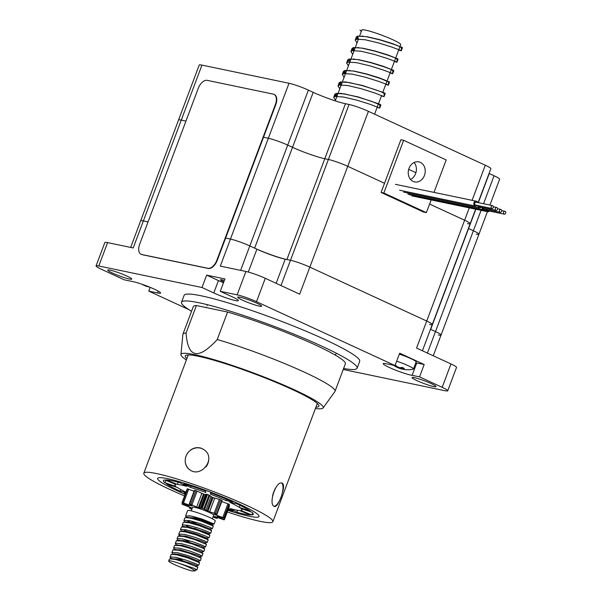 <?xml version="1.0" encoding="UTF-8"?>
<svg xmlns="http://www.w3.org/2000/svg" width="601" height="601" viewBox="0 0 601 601"><rect width="100%" height="100%" fill="white"/><g stroke="black" fill="none" stroke-linecap="round" stroke-linejoin="round"><path stroke-width="0.9" d="M478.118 202.59L490.852 168.708A14.77 1.57 -159.4 0 0 485.292 165.23L368.413 111.32A14.77 1.57 -159.4 0 0 349.046 104.476L345.47 103.733A24.618 2.614 20.6 0 1 313.196 92.329L308.388 90.112A14.77 1.57 -159.4 0 0 289.021 83.269L201.944 65.111A14.77 1.57 -159.4 0 0 199.209 65.036L178.542 120.027A14.77 1.57 20.6 0 1 181.269 120.102L185.949 121.079L181.269 120.102A14.77 1.57 -159.4 0 0 178.542 120.027L140.649 220.845A14.77 1.57 20.6 0 1 143.376 220.92L148.056 221.897L143.376 220.92L133.212 247.958L107.587 242.616A14.77 1.57 -159.4 0 0 104.852 242.541L96.07 265.912A14.77 1.57 -159.4 0 0 101.629 269.383L124.272 279.826L131.679 281.373A16.4 1.743 -159.4 0 1 149.258 286.977A16.4 1.743 -159.4 0 1 160.587 293.048A16.4 1.743 -159.4 0 1 157.552 292.957L148.778 291.132L188.706 309.545M263.516 137.253L268.354 138.26A14.77 1.57 20.6 0 1 287.714 145.104L292.522 147.32A24.618 2.614 -159.4 0 0 324.795 158.724L328.379 159.468A14.77 1.57 20.6 0 1 347.739 166.312L384.527 183.282L347.739 166.312A14.77 1.57 -159.4 0 0 328.379 159.468L324.795 158.724A24.618 2.614 20.6 0 1 292.522 147.32L287.714 145.104A14.77 1.57 -159.4 0 0 268.354 138.26L263.516 137.253M429.595 204.07L464.626 220.221A14.77 1.57 20.6 0 1 470.185 223.7A14.77 1.57 -159.4 0 0 464.626 220.221L429.595 204.07M468.397 228.44A24.618 2.614 -159.4 0 0 468.585 228.53L473.393 230.746A14.77 1.57 20.6 0 1 478.952 234.217A14.77 1.57 -159.4 0 0 473.393 230.746L468.585 228.53A24.618 2.614 20.6 0 1 468.397 228.44M481.07 210.327L435.5 331.564L430.504 329.265A24.618 2.614 -159.4 0 0 430.692 329.348L435.5 331.564A14.77 1.57 20.6 0 1 441.059 335.042A14.77 1.57 20.6 0 1 438.324 334.96M289.021 83.269L230.453 239.078L225.615 238.071L230.453 239.078A14.77 1.57 20.6 0 1 249.821 245.922L254.629 248.138A24.618 2.614 -159.4 0 0 286.902 259.542L290.486 260.293A14.77 1.57 20.6 0 1 309.846 267.129L426.725 321.047A14.77 1.57 20.6 0 1 432.284 324.517A14.77 1.57 20.6 0 1 429.557 324.442M408.695 169.354A125.549 13.342 20.6 0 1 415.907 172.75M431.15 199.923L426.372 212.641L423.615 212.063L381.079 192.448L400.89 139.748L403.647 140.318L446.182 159.941L433.99 192.38M381.079 192.448L383.836 193.019L403.647 140.318M426.372 212.641L383.836 193.019M424.434 175.447A10.255 8.414 -78.2 0 1 414.637 181.938A10.255 8.414 -78.2 0 1 408.492 170.181A10.255 8.414 -78.2 0 1 418.822 161.857A10.255 8.414 -78.2 0 1 424.434 175.447M414.089 162.495A10.255 8.414 -78.2 0 1 415.614 173.614A10.255 8.414 -78.2 0 1 410.551 179.459M477.712 202.507A2.464 2.021 101.8 0 0 476.33 201.215A2.464 2.021 101.8 0 0 475.969 201.177A2.464 2.021 101.8 0 0 473.813 203.431A2.464 2.021 101.8 0 0 475.331 206.03A2.464 2.021 101.8 0 0 477.111 205.399M492.662 205.625L476.135 202.176A1.48 1.21 101.8 0 0 475.526 205.069L492.061 208.517A1.48 1.21 101.8 0 0 492.444 205.602A1.48 1.21 101.8 0 0 492.061 208.517M477.803 205.542A2.464 2.021 101.8 0 0 477.803 205.677A2.464 2.021 101.8 0 0 479.335 207.878A2.464 2.021 101.8 0 0 481.123 207.247M477.803 205.677L476.999 205.504M478.621 205.715A1.48 1.21 101.8 0 0 479.538 206.917L496.073 210.365A1.48 1.21 101.8 0 0 496.674 207.473A1.48 1.21 101.8 0 0 496.073 210.365M481.964 207.42A2.464 2.021 101.8 0 0 483.279 209.741A2.464 2.021 101.8 0 0 483.497 209.802A2.464 2.021 101.8 0 0 485.277 209.163M482.776 207.593A1.48 1.21 101.8 0 0 483.692 208.832L500.227 212.281A1.48 1.21 101.8 0 0 500.836 209.388A1.48 1.21 101.8 0 0 500.227 212.281M486.059 209.328A2.464 2.021 101.8 0 0 486.359 210.726A2.464 2.021 101.8 0 0 487.591 211.687A2.464 2.021 101.8 0 0 489.372 211.056M409.101 194.619L486.359 210.726L409.116 194.619M486.87 209.501A1.48 1.21 101.8 0 0 487.794 210.726L504.329 214.174A1.48 1.21 101.8 0 0 504.93 211.282A1.48 1.21 101.8 0 0 504.329 214.174M224.331 280.494A7.633 0.811 -159.4 0 0 220.477 279.796A7.633 0.811 -159.4 0 0 223.835 281.816M96.07 265.912A14.77 1.57 -159.4 0 1 98.797 265.988L202.011 287.511L213.791 292.942A16.4 1.743 -159.4 0 0 229.582 298.99A16.4 1.743 -159.4 0 0 238.319 300.628A16.4 1.743 -159.4 0 0 230.206 295.902L220.266 291.32L237.14 294.836A14.77 1.57 -159.4 0 1 256.499 301.679L395.03 365.573L386.255 363.74A16.4 1.743 -159.4 0 0 383.22 363.658A16.4 1.743 -159.4 0 0 394.549 369.728A16.4 1.743 -159.4 0 0 412.128 375.332L419.536 376.872L442.178 387.322L450.96 363.951L416.568 348.084L426.725 321.047A14.77 1.57 20.6 0 1 432.284 324.517L422.413 350.781M343.231 369.495L445.01 390.718A14.77 1.57 -159.4 0 0 447.737 390.793A14.77 1.57 -159.4 0 0 442.178 387.322M129.388 279.029A12.801 1.36 -159.4 0 0 131.754 279.097A12.801 1.36 -159.4 0 0 120.253 273.32A12.801 1.36 -159.4 0 0 107.789 270.089A12.801 1.36 -159.4 0 0 115.768 274.484A12.801 1.36 -159.4 0 0 129.388 279.029M240.062 297.247A12.801 1.36 -159.4 0 0 237.695 297.179A12.801 1.36 -159.4 0 0 249.197 302.957A12.801 1.36 -159.4 0 0 261.66 306.187A12.801 1.36 -159.4 0 0 253.675 301.8A12.801 1.36 -159.4 0 0 240.062 297.247M433.652 386.541A12.801 1.36 -159.4 0 0 436.018 386.608A12.801 1.36 -159.4 0 0 424.516 380.831A12.801 1.36 -159.4 0 0 412.053 377.601A12.801 1.36 -159.4 0 0 420.039 381.996A12.801 1.36 -159.4 0 0 433.652 386.541M181.525 302.228L184.109 295.354A93.794 9.969 20.6 0 1 201.44 295.85A93.794 9.969 20.6 0 1 301.214 329.198A93.794 9.969 20.6 0 1 359.699 361.351L357.114 368.225A93.794 9.969 -159.4 0 0 298.629 336.072A93.794 9.969 -159.4 0 0 198.856 302.724A93.794 9.969 -159.4 0 0 181.525 302.228A93.794 9.969 -159.4 0 0 191.524 311.303M368.413 111.32L299.681 294.174L265.281 278.308A14.77 1.57 -159.4 0 0 245.922 271.464L220.297 266.115L230.453 239.078A14.77 1.57 20.6 0 1 249.821 245.922L256.897 249.182A21.598 2.299 -159.4 0 0 285.212 259.189L290.486 260.293A14.77 1.57 20.6 0 1 309.846 267.129L426.725 321.047L469.268 207.871M447.737 390.793L456.52 367.421A14.77 1.57 -159.4 0 0 450.96 363.951M148.778 291.132L150.197 287.361M395.03 365.573L399.68 353.2L424.186 364.499L419.536 376.872M202.011 287.511L206.661 275.138L218.441 280.569A16.4 1.743 -159.4 0 0 223.489 282.74M220.266 291.32L224.917 278.939L206.661 275.138M130.65 247.424L140.649 220.845A14.77 1.57 20.6 0 1 143.376 220.92L201.944 65.111M427.409 353.087L435.5 331.564A14.77 1.57 20.6 0 1 441.059 335.042L433.261 355.784M343.614 368.473A93.794 9.969 -159.4 0 0 357.114 368.225M415.802 362.786A16.4 1.743 -159.4 0 0 416.778 362.959L424.186 364.499M416.778 362.959L412.128 375.332M396.683 361.186A13.785 1.465 20.6 0 1 413.473 368.969A13.785 1.465 20.6 0 1 413.233 369.127A24.618 24.618 0 0 1 405.239 369.63A24.573 20.164 101.8 0 0 405.382 369.645M395.24 365.01A24.573 20.164 101.8 0 0 397.779 366.993L399.71 367.677A24.573 13.808 -65.2 0 0 402.144 367.399A23.897 15.709 -118.9 0 0 404.36 368.421A24.573 13.808 114.8 0 1 401.934 368.698L402.219 369.044A24.573 20.164 101.8 0 0 405.239 369.63M402.377 367.519L402.219 369.044M402.693 369.172A24.573 20.164 -78.2 0 1 400.559 368.698L400.499 368.676M400.559 368.698L398.628 368.015M396.885 366.956A24.573 13.808 114.8 0 1 396.743 366.835L397.021 366.475M393.52 365.258A24.618 24.618 0 0 0 395.796 366.685A24.573 13.808 -65.2 0 0 396.405 366.986L396.127 366.648A24.573 20.164 -78.2 0 1 394.504 365.461M396.405 366.986L396.375 365.986M399.334 354.117A13.785 1.465 20.6 0 1 416.132 361.907L413.473 368.969M400.176 368.578A24.573 20.164 -78.2 0 0 400.289 368.616A24.476 13.755 -65.2 0 0 400.341 368.631A24.476 13.755 -65.2 0 0 401.941 368.961A24.573 20.164 101.8 0 1 401.062 368.653A24.573 13.808 114.8 0 0 401.723 368.698A24.476 20.081 -78.2 0 1 399.507 367.677A24.573 13.808 -65.2 0 1 398.839 367.632A24.573 20.164 101.8 0 1 398.02 367.151A24.476 13.755 114.8 0 1 396.367 366.805A24.573 20.164 -78.2 0 0 397.186 367.286A24.573 13.808 -65.2 0 1 396.585 367.068A24.476 20.081 101.8 0 0 398.298 367.887A24.476 20.081 101.8 0 0 398.809 368.09A24.573 13.808 114.8 0 0 399.041 368.18A24.573 13.808 114.8 0 0 399.41 368.308A24.573 20.164 -78.2 0 0 400.176 368.578A24.618 24.618 0 0 0 400.341 368.631M148.875 286.895L148.59 286.549L148.875 286.895A24.573 20.164 101.8 0 0 149.431 287.045M149.349 287.023A24.573 20.164 -78.2 0 1 147.222 286.549L147.155 286.527M147.222 286.549L145.284 285.866M143.549 284.806A24.573 13.808 114.8 0 1 143.549 284.799A24.476 13.755 114.8 0 1 143.023 284.656A24.573 20.164 -78.2 0 0 143.842 285.137A24.573 13.808 -65.2 0 1 143.241 284.919A24.476 20.081 101.8 0 0 144.954 285.738A24.476 20.081 101.8 0 0 145.465 285.941A24.573 13.808 114.8 0 0 145.697 286.031A24.573 13.808 114.8 0 0 146.066 286.159A24.573 20.164 -78.2 0 0 146.832 286.429A24.618 24.618 0 0 0 146.997 286.482A24.476 13.755 -65.2 0 0 148.597 286.805A24.573 20.164 101.8 0 1 147.718 286.504A24.573 13.808 114.8 0 0 148.162 286.542M141.919 284.235A24.618 24.618 0 0 0 142.46 284.536A24.573 13.808 -65.2 0 0 143.061 284.836L142.783 284.498L143.061 284.836M489.92 205.054L499.626 179.226A14.77 1.57 -159.4 0 0 494.067 175.755L489.259 173.539A24.618 2.614 20.6 0 1 489.071 173.449M476.225 234.142A14.77 1.57 -159.4 0 0 478.952 234.217L441.059 335.042M467.45 223.617A14.77 1.57 -159.4 0 0 470.185 223.7L432.284 324.517M315.427 408.477A75.959 8.068 -159.4 0 0 323.09 407.989L334.915 391.529A81.24 8.632 -159.4 0 0 335.027 391.304L345.365 363.808A81.24 8.632 -159.4 0 0 306.81 341.12A81.24 8.632 -159.4 0 0 227.576 312.032L196.399 305.533L186.062 333.029A81.24 8.632 -159.4 0 0 182.937 334.141A81.24 8.632 -159.4 0 0 182.884 334.381L180.939 354.552A75.959 8.068 -159.4 0 0 186.378 359.976M196.399 305.533A81.24 8.632 -159.4 0 0 193.274 306.645L182.937 334.141M335.027 391.304A81.24 8.632 -159.4 0 0 296.473 368.616A81.24 8.632 -159.4 0 0 217.239 339.527L227.576 312.032M323.09 407.989A75.959 8.068 -159.4 0 0 264.801 377.285A75.959 8.068 -159.4 0 0 183.914 353.29A75.959 8.068 -159.4 0 0 180.939 354.552M186.062 333.029C187.85 358.098 198.24 360.269 217.239 339.527M315.923 407.155A71.391 7.588 -159.4 0 0 318.921 406.171A71.391 7.588 -159.4 0 0 254.764 373.95A71.391 7.588 -159.4 0 0 185.266 355.935A71.391 7.588 -159.4 0 0 186.873 358.647M188.098 452.568C191.674 448.271 195.971 446.798 200.997 448.143L204.024 449.713C216.999 458.36 200.794 478.884 189.413 469.524C186.483 467.24 185.085 464.145 185.221 460.231M279.375 500.873C277.579 504.923 275.919 506.808 274.387 506.515L273.958 506.29C268.384 503.48 276.099 480.364 282.124 483.151L282.575 483.377C283.972 484.812 283.86 488.102 282.237 493.256M192.418 485.713A54.158 5.755 -159.4 0 0 157.642 478.396A54.158 5.755 -159.4 0 0 185.131 494.307A54.158 5.755 -159.4 0 1 157.642 478.396A54.158 5.755 -159.4 0 1 192.418 485.713A54.158 5.755 -159.4 0 1 259.039 516.507A54.158 5.755 -159.4 0 0 192.418 485.713M227.877 510.369A54.158 5.755 -159.4 0 0 259.039 516.507A54.158 5.755 -159.4 0 1 227.877 510.369M227.283 511.954A68.927 7.325 -159.4 0 0 228.605 512.398A68.927 7.325 -159.4 0 0 272.869 521.706A68.927 7.325 -159.4 0 0 210.921 490.596A68.927 7.325 -159.4 0 0 143.819 473.197A68.927 7.325 -159.4 0 0 184.537 495.893M205.707 491.04A48.005 5.101 -159.4 0 0 183.703 483.752L190.54 487.419A35.699 3.794 20.6 0 1 205.767 492.459L205.707 491.04M191.065 486.014L190.54 487.419M273.981 506.312A12.305 4.305 108.3 0 0 281.486 495.87A12.305 4.305 108.3 0 0 281.659 483.061M275.408 488.23A12.305 4.305 108.3 0 0 272.553 495.825M205.903 467.007A12.305 11.457 -53.6 0 0 208.735 459.472M204.115 449.781A12.305 11.457 -53.6 0 0 187.76 453.004A12.305 11.457 -53.6 0 0 189.495 469.576M194.484 490.363L194.739 490.318A23.447 2.494 20.6 0 1 195.956 490.664L203.491 494.052A15.017 1.593 20.6 0 1 204.37 494.345L207.48 494.473A23.447 2.494 20.6 0 1 208.99 495.036L212.176 497.237A15.017 1.593 20.6 0 1 213.062 497.598L220.544 499.769A23.447 2.494 20.6 0 1 221.769 500.332L222.039 500.565M213.062 516.898L215.564 517.994A23.447 2.494 -159.4 0 0 216.781 518.34L214.324 516.379A15.017 1.593 -159.4 0 0 214.865 516.484L223.857 519.775A23.447 2.494 -159.4 0 0 224.316 519.767L217.239 516.469A15.017 1.593 -159.4 0 0 217.231 516.349L224.256 518.28A23.447 2.494 -159.4 0 0 223.782 517.927L214.782 514.546A15.017 1.593 -159.4 0 0 214.234 514.253L216.6 514.08A23.447 2.494 -159.4 0 0 215.376 513.517L207.893 511.346A15.017 1.593 -159.4 0 0 207.007 510.985L203.822 508.784A23.447 2.494 -159.4 0 0 202.312 508.221L199.201 508.093A15.017 1.593 -159.4 0 0 198.322 507.8L190.787 504.412A23.447 2.494 -159.4 0 0 189.57 504.066L192.027 506.027A15.017 1.593 -159.4 0 0 191.486 505.914L182.494 502.631A23.447 2.494 -159.4 0 0 182.035 502.639L187.196 488.883A23.447 2.494 20.6 0 1 187.662 488.883L194.018 491.257M185.499 493.323L184.086 493.038A48.005 5.101 -159.4 0 0 185.393 493.624M228.14 509.686A48.005 5.101 -159.4 0 0 232.985 511.15L228.493 508.747M230.025 508.581L236.862 512.247A48.005 5.101 -159.4 0 0 250.392 514.989L239.386 510.474A35.699 3.794 20.6 0 1 230.025 508.581M240.851 510.467L251.857 514.974A48.005 5.101 -159.4 0 0 253.276 514.343A48.005 5.101 -159.4 0 0 251.736 512.127L240.768 508.491A35.699 3.794 20.6 0 1 241.76 510.016A35.699 3.794 20.6 0 1 240.851 510.467M239.258 507.379L250.226 511.008A48.005 5.101 -159.4 0 0 236.509 503.661L229.762 502.293A35.699 3.794 20.6 0 1 239.258 507.379L240.024 505.343M225.856 500.505L232.602 501.873A48.005 5.101 -159.4 0 0 210.523 492.82L210.583 494.24A35.699 3.794 20.6 0 1 225.856 500.505L226.367 499.153M186.663 486.329L179.827 482.663A48.005 5.101 -159.4 0 0 166.297 479.921L177.303 484.429A35.699 3.794 20.6 0 1 186.663 486.329M175.838 484.444L164.832 479.936A48.005 5.101 -159.4 0 0 163.404 480.56A48.005 5.101 -159.4 0 0 164.952 482.783L175.92 486.412A35.699 3.794 20.6 0 1 174.929 484.894A35.699 3.794 20.6 0 1 175.838 484.444M185.942 492.151A35.699 3.794 20.6 0 1 177.43 487.524L166.462 483.895A48.005 5.101 -159.4 0 0 180.18 491.25L185.852 492.399M221.754 501.55L228.951 504.179A23.447 2.494 20.6 0 1 229.424 504.532L223.857 519.467M229.034 505.719L229.484 506.019M180.818 489.545L180.18 491.25M165.861 480.357L164.952 482.783M178.136 482.212L177.303 484.429M211.041 493.015L210.583 494.24M252.623 512.931L251.857 514.974M237.605 510.272L236.862 512.247M181.998 502.646L189.112 505.937A15.017 1.593 -159.4 0 0 189.12 506.05L182.095 504.126A23.447 2.494 -159.4 0 0 182.569 504.479L191.569 507.86A15.017 1.593 -159.4 0 0 192.117 508.153L192.267 508.236M192.2 508.416L189.751 508.326A23.447 2.494 -159.4 0 0 190.975 508.889L191.884 509.235M191.268 510.873L192.636 507.244A11.261 1.194 20.6 0 1 203.596 510.084A11.261 1.194 20.6 0 1 213.716 515.162L212.348 518.791M186.821 517.589L185.611 515.943L187.625 510.587A14.77 1.57 20.6 0 1 202.004 514.313A14.77 1.57 20.6 0 1 215.278 520.984L214.009 524.095L208.735 522.585L195.768 517.145M189.157 515.666L189.721 515.756M176.281 562.386A14.77 1.57 -159.4 0 0 168.678 560.996A14.77 1.57 -159.4 0 0 171.353 563.047A14.77 1.57 -159.4 0 0 192.057 570.95L195.235 570.845L192.17 568.922C188.962 567.096 183.666 564.917 176.281 562.386L194.048 568.313L196.903 569.868L194.604 570.236M171.315 558.832L170.286 556.977L175.995 557.337L186.49 560.282L195.768 563.73L198.623 565.286L196.324 565.654M172.757 554.137L172.014 552.394L177.716 552.755L188.218 555.7L197.489 559.148L200.351 560.703L198.052 561.071M174.485 549.554L173.734 547.812L179.436 548.172L189.939 551.109L199.209 554.565L202.071 556.12L199.772 556.488M176.296 545.077L175.454 543.229L181.164 543.589L191.659 546.527L200.937 549.983L203.792 551.538L201.493 551.906M177.926 540.389L177.182 538.646L182.884 539.007L193.387 541.944L202.657 545.4L205.512 546.955L203.213 547.323M179.767 535.784L178.903 534.064L184.605 534.424L195.107 537.362L204.378 540.817L207.24 542.372L204.941 542.741M181.374 531.224L180.623 529.481L186.325 529.842L196.827 532.779L206.105 536.235L208.96 537.79L206.624 538.158L192.891 532.929M183.373 526.754L182.501 525.95L182.351 524.898L188.053 525.259L198.548 528.196L207.826 531.652L210.681 533.207L208.352 533.575L194.611 528.347M184.815 522.059L184.071 520.316L189.773 520.676L200.276 523.614L209.546 527.069L212.408 528.625L210.11 528.993M185.611 515.943L191.494 516.094L201.996 519.031L214.129 524.042M192.17 568.922L195.235 570.845M171.601 558.847L176.702 558.953L193.89 564.339L196.369 565.564L197.812 567.276L196.903 569.868M182.554 560.425L177.01 557.57M170.113 557.187L171.232 554.475L174.027 553.942L178.422 554.37L187.55 556.842L198.09 560.981L199.562 562.784L198.623 565.286M175.049 549.682L180.15 549.787L197.331 555.174L199.81 556.398L201.252 558.111L200.351 560.703M176.769 545.099L181.87 545.205L199.059 550.591L201.538 551.816L202.973 553.529L202.071 556.12M178.489 540.517L183.59 540.622L200.779 546.008L203.258 547.233L204.701 548.946L203.792 551.538M189.45 542.094L183.906 539.24M180.217 535.934L185.318 536.039L202.499 541.426L204.979 542.65L206.421 544.363L205.512 546.955M178.722 534.274L179.842 531.562L182.636 531.029L187.039 531.457L196.159 533.928L206.706 538.068L208.179 539.871L207.24 542.372M183.658 526.769L188.759 526.874L205.948 532.261L208.427 533.485L209.869 535.198L208.96 537.79M182.171 525.109L183.29 522.397L186.085 521.863L190.479 522.292L199.607 524.763L210.147 528.903L211.62 530.706L210.681 533.207M196.339 523.764L190.795 520.909M187.106 517.604L192.207 517.709L201.327 520.181L211.83 524.41L198.563 519.407L192.515 516.327M168.678 560.996L169.332 559.268L170.091 558.862L175.207 559.426L185.709 562.363L197.812 567.276M171.811 554.28L176.934 554.843L187.437 557.781L199.532 562.694M171.833 552.604L172.953 549.892L178.655 550.261L189.157 553.198L201.252 558.111M173.554 548.022L174.673 545.31L180.375 545.678L190.878 548.615L202.973 553.529M175.282 543.439L176.393 540.727L182.103 541.095L192.598 544.033L204.701 548.946M177.002 538.857L178.121 536.145L183.823 536.513L194.326 539.45L206.421 544.363M180.428 531.367L185.544 531.93L196.046 534.867L208.141 539.781M186.731 531.397L183.868 529.729M180.443 529.691L181.562 526.979L187.272 527.347L197.767 530.285L209.869 535.198M191.546 528.399L185.596 525.146M183.868 522.201L188.992 522.757L199.494 525.702L211.59 530.615M193.267 523.817L187.324 520.571M183.891 520.526L184.83 518.024L185.589 517.619L190.712 518.175L201.215 521.12L213.31 526.033L212.408 528.625M382.845 92.178L400.709 44.647A20.75 2.201 -159.4 0 0 392.896 39.771A20.75 2.201 -159.4 0 0 372.913 32.123A20.75 2.201 -159.4 0 0 361.862 30.05L359.586 36.113M399.973 46.608L392.408 43.55L379.749 39.658L367.001 36.699L358.857 36.233L357.715 36.826L358.459 39.095M395.661 58.064L388.103 55.007L375.445 51.115L362.696 48.155L354.552 47.689L353.411 48.283L354.154 50.552M391.356 69.521L383.799 66.463L371.14 62.572L358.384 59.612L350.248 59.146L349.098 59.739L349.85 62.008M387.052 80.977L379.486 77.92L366.835 74.028L354.079 71.068L345.943 70.602L344.794 71.196L345.545 73.465M381.44 95.897L384.047 96.641L384.204 92.809L362.523 85.485L345.808 81.984L341.631 82.059L340.489 82.653L341.24 84.921M377.135 107.354L379.742 108.097L379.9 104.266L358.219 96.941L341.503 93.44L337.326 93.516L336.184 94.109L336.928 96.378M399.823 46.991L402.43 47.734L401.22 47.096L392.941 43.993L379.652 39.839L366.257 36.661L357.715 36.12L356.378 36.962L358.166 39.884M395.518 58.447L398.125 59.191L396.915 58.552L388.637 55.45L375.34 51.295L361.952 48.118L353.411 47.577L352.073 48.418L353.861 51.34M391.213 69.904L393.82 70.648L392.603 70.009L384.324 66.906L371.035 62.752L357.648 59.574L349.106 59.033L347.769 59.875L348.017 61.107M348.723 61.993L349.557 62.797M388.516 81.894L380.02 78.363L366.73 74.208L353.335 71.038L344.794 70.49L343.464 71.331L345.252 74.254M382.604 92.817L385.203 93.561L383.994 92.922L375.715 89.819L362.426 85.665L349.031 82.495L340.489 81.946L339.152 82.788L340.94 85.71M379.907 104.807L371.41 101.276L358.121 97.122L344.726 93.951L336.184 93.403L334.847 94.244L336.635 97.167M361.464 31.109L359.954 30.073L361.314 31.5M398.666 50.071L401.273 50.815L400.063 50.176L391.784 47.073L378.495 42.919L365.1 39.741L356.558 39.2L355.221 40.042L357.009 42.956M394.361 61.527L396.968 62.271L395.758 61.633L387.48 58.53L374.183 54.375L360.795 51.198L352.254 50.657L350.916 51.498L352.704 54.413M390.057 72.984L392.663 73.728L391.446 73.089L383.168 69.986L369.878 65.832L356.491 62.654L347.949 62.113L346.612 62.955L348.4 65.87M385.752 84.441L388.359 85.184L387.142 84.546L378.863 81.443L365.573 77.289L352.178 74.111L343.637 73.57L342.3 74.411L344.095 77.326M385.203 93.561L384.047 96.641L374.558 92.9L361.269 88.745L347.874 85.567L339.332 85.026L337.995 85.868L339.783 88.783M380.899 105.017L379.742 108.097L370.254 104.356L356.964 100.202L343.569 97.024L335.027 96.483L333.69 97.324L335.478 100.239M141.258 254.351A9.849 5.529 -65.2 0 0 141.438 254.441A9.849 5.529 -65.2 0 0 142.114 254.666L208.254 268.459A9.849 5.529 -65.2 0 0 217.209 260.443L275.776 104.634A9.849 5.529 -65.2 0 0 274.387 94.537A9.849 5.529 -65.2 0 0 274.199 94.462M275.408 104.461A9.849 5.529 -65.2 0 0 274.018 94.372A9.849 5.529 -65.2 0 0 273.342 94.147L207.202 80.354A9.849 5.529 -65.2 0 0 198.247 88.37L139.68 244.186A9.849 5.529 -65.2 0 0 141.07 254.276A9.849 5.529 -65.2 0 0 141.746 254.501L207.886 268.286A9.849 5.529 -65.2 0 0 216.841 260.271L275.408 104.461L275.776 104.634M308.388 90.112L240.633 270.36M313.196 92.329L254.629 248.138M345.47 103.733L286.902 259.542M349.046 104.476L280.99 285.55M475.834 209.238L430.692 329.348M98.797 265.988L107.587 242.616M256.499 301.679L265.281 278.308M237.14 294.836L245.922 271.464M256.897 249.182L248.303 272.043M285.212 259.189L276.144 283.311M218.441 280.569L213.791 292.942M158.243 291.117L157.552 292.957M400.972 367.602L400.717 368.278M483.55 203.724L494.067 175.755M478.321 202.635L489.259 173.539M472.101 200.328L485.292 165.23M190.787 504.412L195.956 490.664M191.944 504.848L197.113 491.1M189.57 504.066L194.739 490.318M183.485 502.924L188.654 489.176M189.931 505.426L190.216 504.66M182.494 502.631L187.662 488.883M182.035 502.639L187.196 488.883M182.539 504.164L182.929 503.127M188.271 505.914L188.421 505.516M189.48 508.085L189.841 507.139M217.036 518.295L217.389 517.356M224.338 519.722L229.499 505.974M218.103 516.965L218.261 516.544M224.256 518.28L229.424 504.532M223.782 517.927L228.951 504.179M222.783 517.484L227.952 503.736M216.345 515.207L216.691 514.291M216.6 514.08L221.769 500.332M215.376 513.517L220.544 499.769M214.219 513.104L219.388 499.356M209.561 511.924L214.73 498.176M204.701 509.197L209.869 495.449M205.865 510.407L211.026 496.659M203.822 508.784L208.99 495.036M202.312 508.221L207.48 494.473M201.433 507.988L206.601 494.24M200.336 508.363L205.504 494.615M196.647 507.139L201.816 493.391M191.486 505.914L191.629 505.531M214.782 514.546L214.955 514.088M207.893 511.346L213.062 497.598M207.007 510.985L212.176 497.237M199.201 508.093L204.37 494.345M198.322 507.8L203.491 494.052M476.33 201.215L395.435 184.342M475.331 206.03L399.635 190.247M479.335 207.878L403.647 192.102M496.674 207.473L493.586 206.827M483.497 209.802L407.801 194.018M500.836 209.388L497.598 208.72M487.591 211.687L411.903 195.903M504.93 211.282L501.752 210.62M401.663 368.676L402.144 367.399M396.713 366.903L396.908 366.392M398.29 367.887A24.618 24.618 0 0 0 399.041 368.18M144.946 285.738A24.618 24.618 0 0 0 145.697 286.031M478.952 234.217L487.434 211.657M470.185 223.7L475.631 209.193M272.869 521.706L317.313 403.459M143.819 473.197L188.263 354.951M206.271 307.592L206.361 307.194M207.142 305.571L207.36 304.692M335.305 355.116L335.936 353.899M175.199 484.181L174.929 484.894M242.158 508.949L241.76 510.016M189.225 504.021L194.386 490.273M182.058 504.081L182.486 502.932M189.39 508.1L189.766 507.109M217.126 518.385L217.502 517.401M224.353 519.752L229.522 506.004M216.961 514.306L222.13 500.558M170.444 558.028L171.037 558.72M179.06 535.115L179.737 535.912M182.501 525.95L183.185 526.746M185.949 516.785L186.626 517.581M214.031 524.095L211.83 524.41M170.091 558.862L172.299 558.524M173.531 549.697L175.747 549.359M175.259 545.115L177.468 544.776M176.979 540.532L179.188 540.194M178.7 535.949L180.916 535.611M182.148 526.784L184.357 526.446M185.589 517.619L187.805 517.281M213.31 526.033L211.868 524.32M358.489 39.027L335.238 100.878M381.597 95.484L374.581 114.167M401.43 46.983L402.377 47.674M363.034 36.158L361.907 36.052M397.126 58.44L398.072 59.131M358.722 47.614L357.603 47.509M392.821 69.896L393.768 70.587M354.417 59.071L353.298 58.966M388.509 81.353L389.463 82.044M350.113 70.527L348.993 70.422M384.204 92.809L385.151 93.501M345.808 81.984L344.681 81.879M379.9 104.266L380.846 104.957M341.503 93.44L340.376 93.335M356.378 36.962L355.221 40.042M352.073 48.418L350.916 51.498M347.769 59.875L346.612 62.955M343.464 71.331L342.3 74.411M339.152 82.788L337.995 85.868M334.847 94.244L333.69 97.324M402.43 47.734L401.273 50.815L401.46 47.021M398.125 59.191L396.968 62.271L397.156 58.477M393.82 70.648L392.663 73.728L392.851 69.934M389.516 82.104L388.359 85.184L388.547 81.39M355.356 39.801L357.715 36.826M351.052 51.258L353.411 48.283M346.747 62.714L349.098 59.739M342.442 74.171L344.794 71.196M338.13 85.627L340.489 82.653M333.825 97.084L336.184 94.109"/></g></svg>

